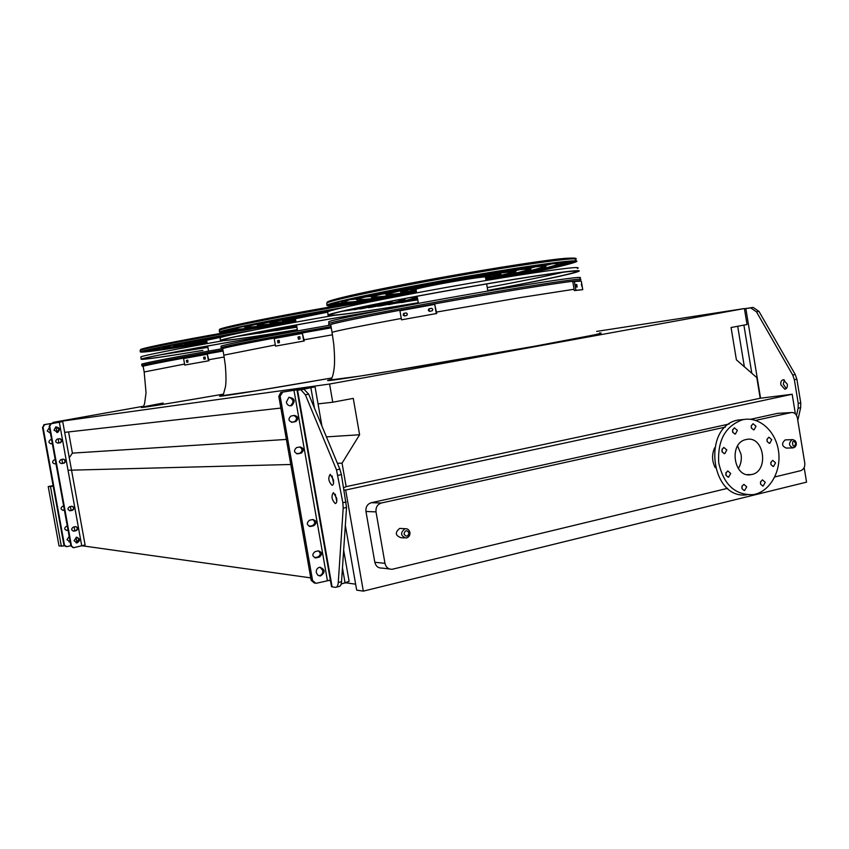 <?xml version="1.0" encoding="UTF-8"?>
<svg xmlns="http://www.w3.org/2000/svg" width="849" height="849" viewBox="0 0 849 849"><rect width="100%" height="100%" fill="white"/><g stroke="black" fill="none" stroke-linecap="round" stroke-linejoin="round"><path stroke-width="1.27" d="M401.524 528.513L399.72 528.407C394.838 532.44 395.241 535.539 400.94 537.682L404.4 537.937M785.994 439.878L785.155 439.909C781.409 443.443 781.802 446.171 786.323 448.092L792.435 447.911M774.808 476.936L800.734 470.675C803.748 469.539 805.085 466.971 804.756 462.97L797.381 417.92C796.436 414.057 794.377 412.264 791.226 412.55L755.727 420.382M725.364 427.089L381.36 503.001C377.423 504.348 375.64 507.309 376.011 511.883L384.979 563.343C386.019 567.429 388.439 569.403 392.249 569.265L727.593 488.334M714.678 447.773C711.695 454.502 711.897 461.156 715.272 467.746M143.173 366.46L143.141 366.301C144.457 365.399 179.245 358.734 223.117 351.04C173.663 359.7 137.273 366.8 143.173 366.513M222.735 348.886L222.682 348.61C224.805 347.262 274.747 337.647 331.259 327.841C266.788 339.016 213.916 349.406 222.746 348.95M344.1 489.99L345.66 490.011L363.33 591.127L806.55 482.147L804.173 467.597M345.66 490.011L792.17 394.254L795.386 413.887M389.351 568.936L382.008 568.087C378.24 568.225 375.842 566.283 374.812 562.25L384.979 563.343M376.011 511.883L365.961 511.48L374.812 562.25M365.961 511.48C365.59 506.959 367.352 504.041 371.257 502.714L381.392 503.001M791.226 412.55L777.535 413.367L750.601 419.289M729.132 424.012L371.278 502.714L381.36 503.001M777.535 413.367L778.82 413.293M68.557 431.929L72.398 453.122L69.278 457.749M143.492 406.236L52.882 422.431L52.999 423.057M337.403 463.278L342.051 463.161L346.148 486.636L343.707 487.782M69.194 470.219L290.793 464.488M82.502 545.822L310.745 577.882M328.584 580.387L330.463 580.642M346.18 582.849L355.635 584.186M326.419 436.874L359.605 434.752L342.051 463.161M72.398 453.122L286.378 439.432M318.035 403.88L332.755 402.224L353.269 398.383L359.605 434.752M64.673 432.364L280.86 408.061M52.882 422.431L329.582 384.035L332.755 402.224M596.624 331.418L744.403 308.537L329.582 384.035M792.17 394.254L760.195 398.245L756.809 377.625L736.401 359.838L731.074 327.512L747.035 324.52L744.403 308.537M345.331 525.287L356.676 590.14L363.33 591.127M53.105 485.617L48.223 486.573L59.027 545.971L64.45 545.918M760.195 398.245L346.148 486.636M330.781 325.135L330.696 324.615C333.508 322.291 443.019 301.639 519.45 289.265C560.075 282.706 580.154 279.968 579.687 281.072M48.223 486.573L53.211 486.201M50.494 486.604L61.361 546.321M737.601 445.927L741.05 454.321C741.835 459.617 740.912 464.371 738.28 468.595M746.069 439.559L746.218 439.527C764.28 434.89 769.534 472.118 751.174 474.591C733.61 478.666 728.346 442.647 746.069 439.559M726.818 449.959L723.868 447.444C721.003 450.15 721.31 452.209 724.802 453.61L726.818 449.959M730.702 473.445L727.826 470.94C724.908 473.593 725.173 475.652 728.633 477.127L730.702 473.445M746.706 486.827L743.894 484.344C740.975 486.923 741.209 488.982 744.615 490.51L746.706 486.827M765.257 482.328L762.476 479.855C759.59 482.423 759.834 484.471 763.198 485.978L765.257 482.328M775.54 462.832L772.739 460.36C769.916 462.96 770.192 464.997 773.545 466.451L775.54 462.832M771.741 439.697L768.886 437.203C766.106 439.867 766.414 441.894 769.799 443.284L771.741 439.697M756.013 426.219L753.084 423.715C750.314 426.431 750.654 428.469 754.092 429.806L756.013 426.219M737.388 430.369L734.417 427.854C731.615 430.592 731.944 432.64 735.436 433.977L737.388 430.369M742.79 419.724C759.091 416.01 775.922 431.112 778.565 451.392C781.473 471.63 769.555 492.133 753.105 494.638C735.181 495.296 723.719 484.715 718.732 462.917C717.437 440.387 725.364 426.007 742.525 419.777L742.79 419.724M746.727 494.818C710.369 499.87 701.826 426.262 738.068 420.032L744.446 419.417M722.085 449.079L722.191 452.093M725.991 472.564L726.044 475.536M742.015 486.031L742.037 488.791M760.566 481.68L760.598 484.142M770.85 462.302L770.913 464.573M767.029 439.166L767.135 441.491M751.28 425.582L751.418 428.151M732.634 429.583L732.783 432.449M750.261 307.911L753.137 307.412L758.964 311.381L756.47 311.838L750.643 307.869L744.456 308.813M756.47 311.838L792.722 375.025L795.226 374.505L796.871 379.163L800.745 402.882L800.649 407.658L797.795 420.435M800.649 407.658L798.145 408.21L796.542 415.426M798.145 408.21L798.24 403.424L800.745 402.882M796.871 379.163L794.356 379.683L798.24 403.424M794.356 379.683L792.722 375.025M787.32 384.194C787.596 387.133 786.758 388.81 784.805 389.235L780.825 384.746C780.549 381.806 781.388 380.129 783.34 379.705L787.32 384.194M752.745 307.455L744.446 308.771M758.964 311.381L795.226 374.505M786.28 388.545L783.319 384.215L784.359 379.874M318.386 550.863C320.954 553.081 320.805 555.108 317.919 556.944L314.586 557.719M312.729 519.514L309.556 520.214C306.266 523.037 306.606 525.117 310.564 526.454L313.822 525.733C317.102 522.888 316.762 520.819 312.793 519.503L312.729 519.514C315.467 521.7 315.361 523.737 312.421 525.637L309.206 526.359M293.871 415.501C297.076 417.199 297.309 419.257 294.561 421.645L291.483 422.271M299.633 446.998C302.668 448.888 302.775 450.946 299.952 453.154L296.81 453.791M320.062 567.196L322.758 570.475C322.949 573.383 321.739 575.144 319.118 575.781L318.948 575.792M289.106 397.236C293.722 399.423 294.157 402.267 290.4 405.769L290.156 405.854M297.585 390.211L332.097 586.861L335.482 587.359C337.064 587.317 337.998 585.693 338.273 582.478L343.187 508.169L342.847 502.735L336.491 469.868L305.364 394.785L300.917 389.787L297.044 390.275L311.541 387.505L282.738 392.089L280.138 396.154L278.801 396.334L311.19 580.387L312.591 580.589L315.955 583.348L330.367 580.122M278.801 396.334L280.786 392.45L282.738 392.089M300.652 389.797L314.491 386.942L281.39 392.27M314.554 583.146L311.19 580.387M280.138 396.154L312.591 580.589M315.085 551.627C311.827 554.365 312.114 556.445 315.934 557.878L319.33 557.093C322.578 554.344 322.291 552.264 318.449 550.852L315.085 551.627M291.239 415.999L290.804 416.116C287.949 419.088 288.458 421.136 292.343 422.24L295.93 421.518C298.816 418.557 298.317 416.519 294.433 415.394L291.239 415.999M296.789 447.561L296.503 447.635C293.489 450.586 293.956 452.634 297.882 453.801L301.321 453.09C304.356 450.161 303.91 448.102 299.973 446.924L296.789 447.561M316.284 572.523L317.791 575.155L320.529 575.972C325.485 572.449 325.273 569.53 319.871 567.217C317.293 567.864 316.093 569.637 316.284 572.523M286.336 402.203C287.217 405.111 289.021 406.247 291.759 405.61C295.707 400.93 294.741 398.17 288.862 397.332L286.336 402.203M332.097 586.861L331.471 586.447M333.424 479.812L330.219 474.336C327.884 477.881 328.499 481.542 332.065 485.299C333.413 485.012 333.869 483.177 333.424 479.812M336.639 498.14L333.392 492.611C331.068 496.145 331.704 499.806 335.281 503.563C336.628 503.287 337.074 501.483 336.639 498.14M303.942 389.203L308.675 394.169L339.844 469.168L341.415 474.623L346.541 507.437L341.542 581.692C341.256 584.908 340.322 586.532 338.73 586.563L336.448 587.115M333.551 483.039L332.055 475.896M336.766 501.292L335.238 494.16M341.139 584.091L349.109 581.363L343.654 550.216M75.816 526.603C77.79 527.982 77.737 529.309 75.657 530.604L73.131 531.103M72.027 506.227C74.096 507.564 74.075 508.912 71.963 510.249L69.533 510.727M59.419 438.71C61.744 439.729 61.935 441.066 59.992 442.711L57.615 443.167M63.42 463.204L61.797 463.596C59.069 462.854 58.761 461.516 60.863 459.606L63.272 459.139C65.49 460.285 65.606 461.623 63.601 463.161L61.797 463.596M76.092 542.851L78.957 539.423L76.909 537.215M56.819 432.523L58.974 429.233L56.13 426.877M73.003 547.605L70.881 545.79L73.799 547.679L85.091 544.941L62.72 421.592L51.131 423.747L49.741 426.283L71.465 545.875M49.741 426.283L49.178 426.347L70.881 545.79M49.178 426.347L50.569 423.821L51.556 423.63M44.817 424.542L43.034 427.153L43.861 424.733L60.449 421.995L50.993 423.704M75.519 526.635L75.667 526.613C78.32 527.547 78.522 528.895 76.251 530.667L73.884 531.156C71.231 530.211 71.051 528.853 73.322 527.102L75.519 526.635M71.815 506.259L71.857 506.248C74.616 507.108 74.839 508.455 72.547 510.291L70.287 510.748C67.549 509.867 67.326 508.519 69.618 506.704L71.815 506.259M59.557 438.678C62.242 439.4 62.582 440.727 60.576 442.658L58.082 443.136C55.397 442.435 55.058 441.109 57.042 439.166L59.557 438.678M63.272 459.139C65.989 459.893 66.296 461.23 64.184 463.14L64.004 463.183M74.065 540.664L77.004 542.925C80.464 540.664 80.326 538.765 76.59 537.237L74.065 540.664M54.007 430.167L57.743 432.353C60.502 429.286 59.833 427.503 55.769 426.983L54.007 430.167M44.275 424.617L62.72 421.592M66.084 530.328L68.005 529.956M62.529 510.27L64.365 509.92M50.791 443.783L52.298 443.496M55.238 459.702L53.986 459.946C51.916 461.835 52.224 463.151 54.909 463.883L55.949 463.607M70.127 541.673L68.992 541.895M49.327 427.747L47.236 430.974L50.441 433.255M65.946 546.565L63.855 544.771L66.731 546.639L70.87 545.769M42.482 427.227L63.855 544.771M43.034 427.153L64.428 544.856M67.315 526.157L66.264 526.38C64.015 528.11 64.206 529.447 66.816 530.381L68.037 530.126M63.664 506.089L62.614 506.301C60.353 508.095 60.566 509.421 63.272 510.291L64.386 510.069M51.587 439.57L50.229 439.846C48.266 441.756 48.605 443.061 51.248 443.751L52.309 443.549M54.909 463.883L55.96 463.681M70.17 541.917L66.997 539.731L69.172 536.409M328.818 322.355L328.754 321.75C332.033 319.16 442.594 298.179 519.726 285.784C564.744 278.578 584.759 276.042 579.761 278.143M408.401 287.068C370.79 294.391 349.608 299.166 344.843 301.416C343.314 303.369 362.385 301.225 402.065 294.974L416.594 292.618M486.021 280.308C525.627 272.773 549.399 267.531 557.358 264.58C561.529 262.288 544.368 264.103 505.866 270.003L491.964 272.221M372.456 294.168C354.511 298.02 344.291 300.61 341.797 301.936C340.269 303.942 359.912 301.724 400.749 295.293L416.604 292.714M486.031 280.414C527.293 272.571 552.094 267.117 560.446 264.039C564.373 262.118 553.76 262.914 528.609 266.437M551.946 263.806L545.281 265.546M356.495 299.039L350.064 299.633M485.936 279.83C517.487 273.749 536.303 269.547 542.394 267.233C545.833 265.281 530.954 266.851 497.737 271.956C441.915 280.594 362.279 296.259 359.605 298.912C358.119 300.61 374.42 298.784 408.496 293.425L416.509 292.141M485.946 279.926C519.174 273.548 539.009 269.133 545.472 266.682C549.07 264.665 533.713 266.289 499.403 271.553C441.65 280.499 359.254 296.704 356.559 299.432C355.062 301.183 371.926 299.294 407.159 293.743L416.53 292.236M535.804 266.735L530.338 268.114M371.215 296.343L365.908 296.895M485.851 279.321C509.251 274.736 523.133 271.584 527.462 269.865C530.232 268.242 517.657 269.579 489.756 273.877C443.22 281.093 376.882 294.125 374.356 296.397C372.966 297.84 386.528 296.322 415.034 291.854L416.424 291.632M485.861 279.427C510.96 274.535 525.849 271.16 530.54 269.324C533.437 267.637 520.395 269.016 491.391 273.484C442.945 280.987 373.878 294.561 371.31 296.917C369.899 298.413 384.024 296.832 413.675 292.183L416.435 291.738M519.238 269.738L515.428 270.661M385.934 293.637L382.22 294.051M485.755 278.78L512.573 272.476C514.706 271.181 504.486 272.285 481.924 275.755C444.579 281.56 391.368 292.003 389.107 293.881C387.728 294.985 396.801 294.062 416.328 291.09M485.777 278.897C502.629 275.522 512.584 273.198 515.64 271.935C517.901 270.576 507.193 271.722 483.537 275.373C444.303 281.465 388.386 292.438 386.062 294.401C384.671 295.59 394.774 294.518 416.35 291.207M501.812 272.879L500.549 273.166M400.643 290.899L399.444 291.048M485.649 278.154L497.726 275.087C499.254 274.11 491.433 274.949 474.241 277.612C445.98 282.006 405.748 289.891 403.848 291.356C402.713 292.056 406.841 291.759 416.222 290.464M485.67 278.292L500.783 274.545C502.438 273.505 494.118 274.407 475.811 277.23C445.693 281.91 402.787 290.326 400.813 291.876C399.592 292.672 404.74 292.247 416.243 290.602M486.053 280.531L485.49 277.22C486.583 276.509 480.746 277.135 468.001 279.109C447.168 282.356 417.517 288.161 416.01 289.265L416.063 289.53M485.586 277.761L490.775 276.296C492.049 275.469 485.352 276.19 470.686 278.461C446.659 282.208 412.444 288.904 410.757 290.167L416.148 290.082M429.339 308.707L431.854 308.378L432.82 309.312L432.279 310.798L429.53 311.381L428.299 310.416L428.83 308.919L429.817 308.654L428.724 310.076L429.987 311.328M404.113 313.313L406.438 312.994L407.361 313.928L406.873 315.414L404.326 315.966L403.158 315L403.636 313.514L404.612 313.26L403.615 314.65L404.793 315.913M401.503 319.829L436.757 313.493L401.503 319.829L399.932 310.766L434.709 304.398L436.28 313.546M434.709 304.398L436.757 313.493M431.61 308.336L429.817 308.654M406.225 312.963L404.612 313.26M581.353 284.097L581.958 286.601L581.342 284.097M576.163 284.521L576.726 284.457L577.182 286.994L576.588 287.068L576.153 284.532M575.898 290.316L582.754 289.658L574.306 290.602L575.898 290.316L574.423 281.56L581.31 281.083L582.754 289.658M574.423 281.56L572.831 281.857L574.306 290.602M487.751 290.454C532.429 282.197 569.658 274.471 575.686 271.988C584.685 268.634 536.08 275.299 467.343 287.238C398.68 299.135 335.525 311.87 330.484 314.544C328.616 316.454 350.722 313.706 396.78 306.287L418.334 302.722M563.598 272.136C546.607 276.137 521.159 281.284 487.262 287.599M417.835 299.867L342.062 311.328M487.751 290.517C533.596 282.059 571.961 274.1 578.18 271.542C587.381 268.125 537.852 274.906 467.661 287.1C397.555 299.251 333.137 312.241 328.043 314.958C326.175 316.9 348.748 314.088 395.74 306.521L418.345 302.775M327.788 312.602L327.714 311.838C330.919 308.718 440.811 287.418 517.572 275.363C562.388 268.38 582.34 266.087 577.447 268.507M329.125 304.812C334.761 305.428 356.856 302.679 395.411 296.577L404.485 295.112M498.374 278.472C540.049 270.449 564.999 264.867 573.234 261.736L573.871 261.386M516.415 275.543C548.21 269.207 567.196 264.814 573.383 262.341C582.234 258.627 533.798 264.856 465.443 276.71C397.173 288.522 334.41 301.565 329.433 304.632C327.258 306.797 346.371 304.759 386.751 298.53M329.603 304.547C333.657 305.513 355.699 302.828 395.73 296.492L405.451 294.932M497.408 278.631C538.924 270.651 563.906 265.079 572.364 261.917L573.319 261.301M518.622 275.193C550.545 268.825 569.626 264.389 575.866 261.906C584.929 258.107 535.57 264.453 465.772 276.551C396.048 288.618 332.023 301.926 326.992 305.046C324.774 307.232 343.972 305.205 384.586 298.954M221.037 346.509L221.005 346.19C223.393 344.694 273.187 335.026 329.879 325.188M263.54 322.089C246.168 325.623 236.574 327.894 234.749 328.913C234.664 330.197 252.938 327.905 289.583 322.026L295.813 321.018M378.049 306.298C399.2 302.138 411.415 299.357 414.694 297.967C415.946 297.341 414.11 297.256 409.165 297.723M247.653 325.294L232.148 329.348C232.095 330.664 250.911 328.308 288.618 322.259L295.823 321.092M380.14 305.98C401.556 301.756 413.941 298.933 417.284 297.521L417.273 297.532M417.347 297.012L411.659 297.256M405.78 298.36L404.559 298.646M244.629 326.557L241.403 326.907M337.923 308.856C293.446 316.348 248.959 325.209 247.346 326.78C247.144 327.905 262.787 325.942 294.274 320.901L295.749 320.667M368.519 307.741C388.004 303.931 399.21 301.406 402.15 300.164C403.211 299.623 401.619 299.559 397.385 299.952M339.112 308.569C292.905 316.337 246.38 325.602 244.745 327.215C244.565 328.372 260.749 326.345 293.298 321.134L295.76 320.742M370.408 307.455C390.275 303.571 401.726 300.992 404.74 299.708C405.833 299.156 404.177 299.081 399.762 299.495M257.194 324.297L255.294 324.52M359.944 308.983L389.617 302.35L386.115 302.127M333.105 310.097C296.747 316.274 261.428 323.331 259.932 324.647C259.465 325.581 271.383 324.127 295.685 320.296M361.632 308.749L392.206 301.894L388.396 301.682M333.986 309.864C295.983 316.306 258.871 323.724 257.332 325.082C256.939 326.058 269.717 324.488 295.696 320.37M354.447 309.63L377.094 304.526L375.269 304.271M329.73 311.084C301.066 315.977 273.813 321.442 272.487 322.503C271.829 323.225 279.544 322.355 295.611 319.893M354.266 308.601L354.468 309.747L379.673 304.069L377.476 303.825M330.314 310.893C300.1 316.051 271.266 321.835 269.897 322.949C269.271 323.713 277.846 322.726 295.622 319.977M354.373 309.174L364.423 306.468M328.043 314.958L327.714 311.838C303.316 316.104 289.095 318.948 285.041 320.37L295.537 319.436M354.383 309.28L366.704 306.001M328.032 311.689C301.957 316.263 286.771 319.298 282.452 320.805L295.548 319.542M327.746 312.145L295.41 318.746M354.32 308.887L358.713 307.709M327.725 312.007L290.92 319.362L295.484 319.16M298.031 336.979L299.814 336.671L300.026 338.91L298.423 339.197L298.031 336.979L298.71 339.144M277.57 340.693L279.194 340.407L279.427 342.635L277.963 342.9L277.57 340.693L278.281 342.837M275.522 346.116L304.26 340.969L275.522 346.116L274.195 338.528L302.403 333.402L303.74 341.043M302.403 333.402L304.26 340.969M299.867 336.671L298.54 336.915M279.257 340.407L278.101 340.619M378.442 310.872C314.47 321.06 223.701 338.146 222.47 340.067C222.3 341.287 243.461 338.433 285.933 331.503L297.32 329.614M296.885 327.173L236.977 336.437M380.384 310.501C315.159 320.858 221.557 338.464 220.379 340.428C220.241 341.669 241.838 338.751 285.179 331.672L297.32 329.656M220.135 338.189L220.093 337.775C222.385 335.971 275.554 325.432 333.742 315.425M221.642 331.619C227.479 331.832 248.492 329.03 284.702 323.204L295.866 321.378M389.086 304.568L417.612 298.54M342.423 307.784C282.749 317.844 223.648 329.624 221.557 331.662C221.419 333.137 242.496 330.484 284.776 323.692L295.961 321.867M401.524 302.573L417.697 299.05M417.241 296.375L414.885 296.651M222.024 331.439C226.672 331.906 247.643 329.147 284.946 323.14L295.866 321.357M388.513 304.664L417.602 298.498M343.569 307.518C282.452 317.813 221.557 329.932 219.477 332.012C219.36 333.519 240.883 330.802 284.022 323.872L294.964 322.089M403.445 302.255L417.719 299.166M418.44 303.337L416.997 296.259M141.677 364.391L141.656 364.2C143.163 363.213 177.717 356.527 221.568 348.822M169.184 345.405L153.68 349.194C154.38 350.053 171.678 347.74 205.564 342.243L206.944 342.009M258.181 333.148L296.641 325.74M159.888 347.283L151.398 349.576C152.151 350.457 169.97 348.069 204.832 342.412L206.954 342.073M258.181 333.201L296.651 325.825M258.128 332.882L296.534 325.156M245.945 331.672C206.434 338.252 165.428 346.19 164.685 347.326C165.035 348.079 179.097 346.222 206.901 341.744M258.138 332.935L296.556 325.316M247.738 331.301C206.572 338.146 163.135 346.541 162.424 347.708C162.849 348.493 177.685 346.519 206.912 341.797M258.075 332.606L286.813 326.706M238.06 333.307C206.583 338.645 176.486 344.535 175.679 345.458C175.647 346.095 186.037 344.768 206.848 341.468M258.085 332.659L289.36 326.239M239.567 332.988C206.434 338.581 174.215 344.874 173.419 345.851C173.451 346.509 184.594 345.065 206.859 341.521M258.022 332.299L272.487 329.38M231.554 334.729C205.225 339.356 190.25 342.306 186.653 343.601L206.795 341.16M258.043 332.362L275.925 328.733M232.785 334.453C204.471 339.409 188.351 342.582 184.392 343.983L206.806 341.224M226.407 335.928L197.605 341.733L206.732 340.82M227.362 335.695L195.344 342.115L206.753 340.895M223.17 336.756L206.636 340.279M224.454 336.416L202.731 340.863L206.7 340.608M203.611 357.302L205.087 357.047L205.309 358.968L203.951 359.212L203.611 357.302L204.291 359.159M186.43 360.411L187.756 360.178L187.99 362.088L186.759 362.311L186.43 360.411L187.12 362.247M184.753 365.059L208.981 360.74L184.753 365.059L183.586 358.543L207.305 354.245L208.472 360.814M207.305 354.245L208.981 360.74M205.15 357.047L204.121 357.238M187.831 360.178L186.95 360.337M296.492 324.934L297.543 330.908C246.719 338.518 142.324 357.482 142.94 358.894C143.704 359.689 163.708 356.845 202.964 350.382L202.38 350.51C162.339 357.111 141.91 360.008 141.114 359.201C140.488 357.779 245.053 338.762 297.532 330.845M207.899 347.358L160.588 354.818M140.881 357.142L140.86 356.909C142.314 355.71 178.29 348.589 223.043 340.746M142.43 351.454C148.342 351.39 168.144 348.621 201.85 343.134L206.997 342.285M259.826 333.137L296.715 326.165M250.678 330.707C197.732 339.536 143.088 350.117 142.133 351.592C142.919 352.59 162.849 349.915 201.913 343.569L207.071 342.72M276.074 330.579L296.789 326.589M142.749 351.327C147.747 351.454 167.508 348.706 202.03 343.092L206.997 342.274M259.338 333.211L296.704 326.143M252.312 330.388C197.976 339.42 141.221 350.393 140.308 351.9C141.136 352.919 161.469 350.181 201.33 343.707L207.082 342.752M277.856 330.293L296.8 326.653M144.181 372.095L146.049 392.832L144.563 403.795L143.173 407.138C143.948 407.722 176.953 402.108 223.457 394.127C146.665 407.456 117.226 411.606 163.157 403.052M143.141 366.301L144.16 371.979L184.573 364.072M208.801 359.721L224.168 357.015M223.881 355.36L225.272 364.943C226.152 375.152 226.205 382.474 225.441 386.932L223.075 395.549L256.685 390.72L331.906 377.964C258.34 390.805 205.479 399.126 222.947 395.326M222.682 348.61L223.839 355.147L275.32 344.97M304.048 339.791L332.468 334.793M600.084 333.02C606.462 332.681 585.216 336.989 536.313 345.936L379.376 373.019C335.366 380.097 319.394 382.22 331.45 379.386M436.513 312.082L520.851 297.521L574.083 289.265M332.108 332.723L332.044 332.32C337.117 330.686 360.188 326.069 401.269 318.471M785.155 439.909L792.934 439.623L795.163 440.705L796.224 442.616L796.256 444.908L795.184 446.882L793.274 447.89C788.742 445.958 788.35 443.22 792.106 439.655L792.775 439.612M795.768 443.284C790.239 436.068 792.924 452.443 795.768 443.284M409.749 532.44C409.982 535.422 408.793 537.29 406.204 538.064C400.473 535.899 400.07 532.79 404.984 528.725C407.467 528.524 409.059 529.765 409.749 532.44M408.963 532.875C406.692 529.723 405.037 530.105 403.997 534.021C406.268 537.173 407.913 536.791 408.963 532.875M737.696 326.281L744.361 366.779M743.894 325.114L751.821 373.284M745.836 308.59L760.555 398.192M293.934 390.052L327.406 580.631M298.498 389.288L298.604 389.914M310.883 387.728L314.438 408.04M342.465 568.002L345.108 583.125M336.491 469.868L339.844 469.168M308.675 394.169L305.364 394.785M338.273 582.478L341.542 581.692M346.541 507.437L343.187 508.169M342.847 502.735L346.19 502.003M341.415 474.623L338.051 475.323M297.882 453.801L297.044 453.833M301.066 453.154L299.697 453.217M292.343 422.24L291.801 422.293M295.526 421.635L294.168 421.751M310.649 526.433L309.259 526.348M313.822 525.733L312.421 525.637M316.168 557.835L314.767 557.676M319.33 557.093L317.919 556.944M59.313 422.24L81.769 545.992M55.694 440.918L55.896 442.021M59.409 461.389L59.61 462.493M67.973 508.562L68.175 509.655M71.677 528.969L71.878 530.063M55.97 426.92L56.989 432.512M58.157 438.944L58.878 442.934M61.871 459.405L62.593 463.363M70.425 506.535L71.125 510.419M74.128 526.932L74.829 530.774M76.017 537.353L76.994 542.723M62.762 510.238L63.335 510.281M66.402 530.285L66.975 530.349M59.717 442.785L60.29 442.732M69.756 510.695L70.35 510.737M71.963 510.249L72.547 510.291M73.46 531.06L74.054 531.134M75.657 530.604L76.251 530.667M328.754 324.095L328.945 323.533C332.224 321.039 442.923 300.122 520.119 287.662C565.169 280.425 585.194 277.835 580.175 279.883M579.994 281.051C581.141 279.82 561.03 282.547 519.662 289.222C478.433 295.94 422.876 305.778 383.695 313.281C343.537 321.049 325.91 325.018 330.802 325.199M576.726 284.457L576.068 284.585M575.41 259.996C580.217 257.311 560.298 259.37 515.672 266.172C439.241 277.931 329.943 299.517 326.78 303.082L326.876 303.995M327.279 302.446C324.774 300.939 361.6 292.374 417.602 281.857C473.498 271.362 536.653 261.227 561.486 258.669M560.276 263.052L565.859 261.609M343.134 302.764L332.033 303.624M570.666 261.28L559.671 264.357M221.101 348.005L221.165 347.708C223.552 346.265 273.994 336.522 331.046 326.621M381.148 299.633L370.886 301.246C305.81 311.519 220.666 328.001 219.297 330.357L219.35 330.845M232.053 328.871L230.376 329.094M220.719 329.762C209.374 329.752 273.633 316.444 342.763 304.833L234.78 325.209L224.571 327.725L219.297 330.357L219.477 332.012M232.424 329.783L225.006 330.473M141.783 365.696L141.804 365.516C143.301 364.561 178.566 357.779 222.926 350M255.04 328.393C200.141 337.456 140.987 348.886 140.149 350.457L140.181 350.743M141.857 349.82C132.136 350.149 174.597 341.319 229.347 331.863L160.058 344.779L142.505 348.875L140.149 350.457L140.308 351.9M151.345 349.767L146.293 350.308M330.696 324.615L332.044 332.32M599.659 332.882C601.241 333.233 598.513 334.082 591.477 335.44L536.197 345.946L417.528 366.694L359.392 376.192L331.704 379.779C331.163 377.975 332.744 378.505 334.06 368.986C334.835 363.457 334.718 355.094 333.721 343.898L332.033 332.32M751.174 474.591L747.29 474.612M742.525 419.777L738.068 420.032M734.735 434.009L735.436 433.977M753.424 429.838L754.092 429.806M769.141 443.305L769.799 443.284M772.898 466.451L773.545 466.451M762.54 485.978L763.198 485.978M743.936 490.499L744.615 490.51M727.922 477.127L728.633 477.127M724.091 453.631L724.802 453.61M406.204 538.064C408.921 537.3 410.173 535.443 409.94 532.472C409.112 529.712 407.456 528.46 404.984 528.725L399.72 528.407M784.805 389.235L785.431 389.097M753.137 307.412L750.643 307.869M297.044 390.275L331.513 586.659M315.064 386.9L321.92 426.028M291.759 405.61L290.4 405.769M320.529 575.972L319.118 575.781M301.321 453.09L299.952 453.154M295.93 421.518L294.561 421.645M310.564 526.454L309.238 526.369M315.934 557.878L314.639 557.74M282.123 392.27L280.786 392.45M304.218 389.182L300.917 389.787M69.894 541.959L69.31 541.885M57.743 432.353L57.17 432.417M77.004 542.925L76.41 542.84M62.699 510.249L63.272 510.291M66.243 530.317L66.816 530.381M63.601 463.161L64.184 463.14M59.992 442.711L60.576 442.658M69.703 510.705L70.287 510.748M73.29 531.092L73.884 531.156M51.131 423.747L50.569 423.821M44.403 424.659L43.861 424.733M328.754 321.75L328.945 323.533C328.234 324.392 328.818 324.944 330.696 325.199M557.358 264.58L557.188 263.625M341.797 301.936L341.627 300.992M542.394 267.233L542.256 266.416M356.559 299.432L356.315 298.01M527.462 269.865L527.356 269.197M371.31 296.917L371.087 295.601M386.062 294.401L385.849 293.192M500.708 274.121L500.528 273.038M400.813 291.876L400.622 290.783M487.857 291.08L486.636 283.937M416.626 292.831L416.01 289.265M490.711 275.967L490.595 275.256M410.757 290.167L410.629 289.456M575.484 271.118L575.686 271.988M573.234 261.736L573.383 262.341M575.76 258.956C577.447 258.043 573.691 257.852 564.479 258.372L502.364 267.074C466.292 272.996 428.129 279.841 387.876 287.599L349.841 295.643L331.566 300.366L326.78 303.082L326.992 305.046M572.364 261.917L572.247 261.248M560.329 263.052L566.092 261.588M221.005 346.19L221.165 347.708L222.523 348.95M232.148 329.348L232.032 328.701M244.745 327.215L244.565 326.154M257.332 325.082L257.162 324.095M269.897 322.949L269.738 322.036M282.452 320.805L282.314 319.988M355.466 315.467L355.328 314.671M296.004 322.111L295.388 318.598M290.92 319.362L290.825 318.821M220.093 337.775L220.379 340.428M141.656 364.2L142.929 366.513M162.424 347.708L162.276 346.88M173.419 345.851L173.281 345.076M184.392 343.983L184.265 343.283M195.344 342.115L195.238 341.489M259.041 338.051L258.871 337.117M258.213 333.381L258 332.161M208.567 351.125L207.655 345.989M207.22 343.558L206.625 340.194M140.86 356.909L141.114 359.201"/></g></svg>
